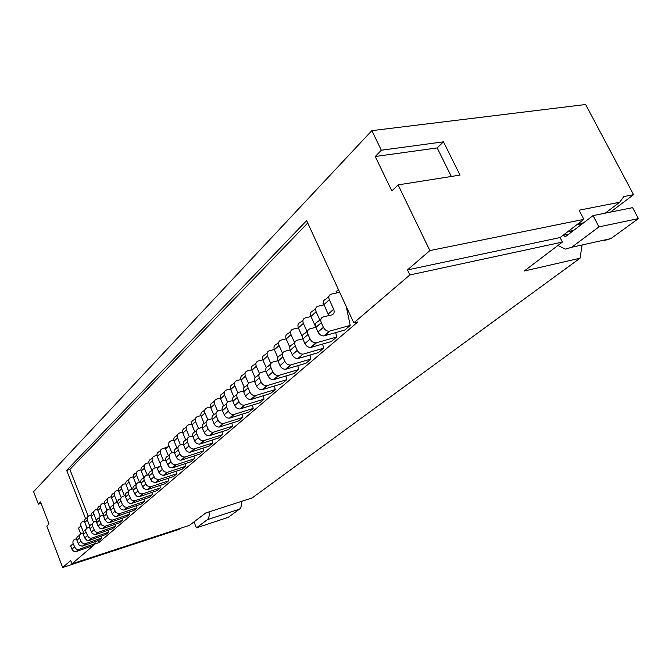 <?xml version="1.0" encoding="UTF-8"?>
<svg xmlns="http://www.w3.org/2000/svg" width="672" height="672" viewBox="0 0 672 672"><rect width="100%" height="100%" fill="white"/><g stroke="black" fill="none" stroke-linecap="round" stroke-linejoin="round"><path stroke-width="1.01" d="M251.706 369.844L247.405 370.919C245.162 371.759 244.49 373.514 245.381 376.186L248.514 383.384M243.415 391.087L239.24 392.171C236.956 393.061 236.267 394.859 237.166 397.572L238.988 401.797L234.713 405.569C235.897 407.887 237.653 409.021 239.963 408.962L259.644 402.889L264.012 399.143L263.365 395.707M264.012 399.143L244.272 405.216C241.945 405.266 240.181 404.132 238.988 401.797M189.37 436.8L186.455 429.845L182.876 433.104L185.783 440.068C183.59 440.958 182.902 442.663 183.7 445.192L185.346 449.131C186.43 451.298 188.076 452.34 190.268 452.239L209.093 446.132L212.873 442.898L212.386 440.009M191.629 424.007L188.479 424.864C186.346 425.712 185.674 427.375 186.455 429.845M298.603 369.55L278.326 375.556C275.932 375.572 274.1 374.371 272.832 371.935L268.128 376.085C269.388 378.504 271.211 379.697 273.596 379.672L293.807 373.657L298.603 369.55L297.83 365.694M237.166 397.572L232.907 401.369C232.016 398.672 232.705 396.883 234.982 395.993L236.998 394.187M336.664 336.991L316.579 342.745L311.354 347.298L331.372 341.519L336.664 336.991L335.723 332.64M311.354 347.298L310.624 347.424C308.162 347.416 306.264 346.147 304.92 343.619L302.87 339.049C301.837 336.126 302.518 334.219 304.912 333.346L307.751 330.8M315.655 327.407L315.42 325.542M324.097 304.853L318.108 306.188C315.748 307.02 315.084 308.876 316.117 311.766L310.968 316.453L315.176 325.752M310.968 316.453C309.943 313.589 310.607 311.732 312.959 310.901L315.79 308.314M323.459 304.996L323.022 303.593L323.526 303.131M183.389 444.083L180.331 444.948C178.164 445.83 177.475 447.527 178.265 450.038L179.886 453.944L176.299 457.111L174.686 453.222C173.905 450.719 174.594 449.03 176.753 448.148L178.172 446.88M286.138 338.89L281.072 340.091C278.771 340.931 278.107 342.737 279.065 345.509L282.559 353.371M277.864 360.755L272.958 361.973C270.614 362.863 269.926 364.711 270.892 367.534L272.832 371.935M274.294 349.532L269.497 350.683C267.221 351.532 266.549 353.321 267.49 356.051L270.833 363.644M253.176 408.416L234.284 414.364L230.11 418.001L248.926 412.054L253.176 408.416L252.563 405.098M230.11 418.001L229.429 418.144C227.136 418.211 225.406 417.094 224.246 414.809L222.474 410.659C221.6 407.996 222.289 406.224 224.549 405.342L226.447 403.637M237.888 392.885L234.83 385.795L230.689 389.558L233.73 396.614M230.689 389.558C229.824 386.946 230.504 385.207 232.714 384.367L234.62 382.62M124.547 509.863L127.546 507.259L144.547 501.354L141.49 503.966L123.556 510.056L121.288 509.443L119.448 507.276L122.422 504.647L120.985 501.06C120.305 498.742 120.977 497.154 123.018 496.289L125.194 495.634M203.507 450.92L185.43 456.876L181.818 460.026L199.828 454.062L203.507 450.92L203.036 448.123M307.012 331.464L303.366 323.383L298.376 327.919L302.358 336.79M104.404 502.975L102.547 503.538C100.607 504.353 99.952 505.856 100.59 508.04L103.345 515.012L101.48 515.584C99.49 516.432 98.818 517.986 99.473 520.22L101.69 525.042L104.824 526.378L122.371 520.33L122.077 518.263M217.61 411.155L214.637 404.183L210.739 407.736L213.696 414.691M214.637 404.183C213.797 401.621 214.477 399.907 216.661 399.067L220.332 398.101M210.739 407.736C209.908 405.182 210.588 403.477 212.764 402.629L214.46 401.075M213.881 432.121L209.95 435.548L228.438 429.584L232.436 426.157L213.217 432.264C210.958 432.34 209.269 431.264 208.135 429.022L204.221 432.474L202.524 428.434C201.684 425.838 202.381 424.099 204.59 423.209L206.287 421.697M209.95 435.548L209.278 435.691C207.035 435.775 205.346 434.7 204.221 432.474M212.058 418.748L208.488 419.723C206.27 420.605 205.573 422.352 206.422 424.964L208.135 429.022M232.436 426.157L231.89 423.066M302.786 338.856L297.293 340.166C294.916 341.048 294.227 342.938 295.243 345.845L297.268 350.372C298.586 352.876 300.476 354.127 302.921 354.136L298.595 358.394L318.444 352.582L323.56 348.197L322.678 344.03M381.335 150.226L375.253 156.5L391.843 190.949L398.093 184.884L460.018 175.098L443.47 141.834L381.335 150.226L371.86 130.645L33.6 491.677L38.388 504.16L40.547 501.925L49.022 524L46.822 526.151L62.672 567.496L70.728 560.54L71.98 563.791L189.395 525.378L205.766 512.946L252.16 497.944L580.062 258.208L582.028 245.44M120.968 498.128L120.053 498.943C118.02 499.808 117.348 501.388 118.028 503.698L119.448 507.276M128.974 479.338L128.05 480.186C126.05 481.018 125.387 482.572 126.067 484.84L128.604 491.156M126.067 484.84L129.041 482.135L131.863 489.14M113.618 504.706L112.762 505.47C110.746 506.335 110.074 507.898 110.746 510.182L113.014 515.088L114.677 516.214L116.584 516.415L133.988 510.384L136.97 507.839L136.651 505.655M121.598 486.091L120.742 486.881C118.751 487.712 118.096 489.25 118.759 491.492L121.22 497.641M97.625 509.132L95.852 509.662C93.929 510.485 93.274 511.972 93.895 514.139L96.482 520.699M212.873 442.898L193.99 449.005C191.78 449.098 190.126 448.056 189.034 445.872L185.346 449.131M159.642 466.628L154.442 468.14C152.334 469.006 151.654 470.66 152.393 473.088L154.862 478.313L158.256 479.816L176.887 473.693L176.484 471.148M176.887 473.693L173.494 476.591L154.93 482.714L151.553 481.219L149.1 476.02C148.361 473.6 149.05 471.962 151.15 471.089L152.334 470.03M160.432 450.542L159.239 451.634C157.172 452.474 156.5 454.079 157.231 456.456L160.44 464.05M157.231 456.456L160.532 453.449L163.414 460.454M125.782 483.596L123.64 484.226C121.649 485.05 120.994 486.595 121.657 488.855L124.471 495.852M117.726 502.253L115.66 502.883C113.635 503.74 112.963 505.319 113.635 507.604L115.651 512.224L118.742 513.912L136.97 507.839M128.503 491.375L127.529 492.248C125.479 493.114 124.799 494.71 125.496 497.045L127.831 502.068L129.536 503.219L131.477 503.446L149.184 497.389L152.317 494.71L151.973 492.391M136.534 472.416L135.551 473.323C133.535 474.155 132.871 475.717 133.56 478.019L136.181 484.495M174.376 452.063L171.461 452.894C169.319 453.768 168.63 455.448 169.403 457.934L170.99 461.79C172.049 463.924 173.662 464.932 175.829 464.822L172.956 467.737L190.806 461.773L194.384 458.716L193.939 456.011M133.266 476.809L131.032 477.464C129.024 478.288 128.36 479.85 129.041 482.135M144.295 465.318L143.245 466.276C141.212 467.116 140.54 468.695 141.246 471.013L144.379 468.166C143.665 465.83 144.337 464.243 146.378 463.411L148.84 462.706M267.49 356.051L262.954 360.184C262.03 357.462 262.702 355.681 264.97 354.833L267.229 352.766M115.332 526.352L112.568 528.721L95.231 534.736L92.14 533.434L89.964 528.688L92.644 526.302L94.828 531.065L96.449 532.148L98.305 532.342L115.332 526.352L115.055 524.345M132.098 503.294L135.173 500.623L132.989 500.674L131.191 499.674L128.537 494.34C127.831 491.996 128.512 490.392 130.57 489.527L132.846 488.846M266.011 371.188L261.358 372.355C259.039 373.246 258.35 375.077 259.291 377.866L261.19 382.208L256.637 386.224C257.872 388.609 259.669 389.785 262.03 389.743L282.064 383.704L286.717 379.722L285.978 376.018M80.69 533.87L78.481 528.175L80.984 525.89L83.336 531.913M100.548 505.361L99.851 506.008C97.919 506.822 97.264 508.318 97.894 510.493L100.195 516.331M232.638 400.588L228.682 401.638C226.422 402.52 225.725 404.3 226.607 406.98L228.396 411.146L224.246 414.809M259.484 373.632L256.267 366.274L251.874 370.272L255.049 377.563M310.817 316.613L310.523 315.008M129.578 514.164L126.672 516.65L110.015 522.514L112.862 520.036L129.578 514.164L129.276 512.039M204.128 440.614L200.298 443.94L218.627 437.976L222.516 434.65L203.465 440.756C201.23 440.84 199.559 439.782 198.442 437.573L196.762 433.566C195.938 430.987 196.627 429.257 198.836 428.375L202.222 427.442M196.762 433.566L192.973 436.934C192.158 434.372 192.847 432.65 195.048 431.76L196.644 430.332M89.964 528.688C89.334 526.487 89.998 524.958 91.963 524.11L92.652 523.488M90.997 515.138L89.317 515.651C87.402 516.466 86.755 517.944 87.368 520.086L89.821 526.336M83.11 532.997L81.472 533.509C79.531 534.349 78.876 535.853 79.489 538.02L81.614 542.682L84.655 543.95L101.758 537.961L101.506 536.063M279.065 345.509L274.386 349.768L277.83 357.538M127.546 507.259L124.631 507.024L122.422 504.647M144.547 501.354L144.22 499.103M207.917 419.933L204.977 412.978L201.188 416.43L204.12 423.377M142.993 493.811L160.297 487.88L157.08 490.636L139.843 496.558L142.993 493.811L140.792 493.853L138.978 492.845L136.282 487.435C135.568 485.066 136.248 483.454 138.323 482.58L140.708 481.874M139.843 496.558L136.878 496.306L134.627 493.878L137.76 491.114M222.188 409.802L218.434 410.81C216.191 411.701 215.502 413.465 216.359 416.102L218.114 420.218C219.265 422.486 220.979 423.587 223.255 423.52L219.878 426.905L238.535 420.949L242.651 417.421L242.071 414.221M262.819 359.839L258.283 360.956C256.024 361.805 255.352 363.577 256.267 366.274M254.528 381.293L250.127 382.418C247.825 383.309 247.136 385.123 248.06 387.87L249.917 392.154L245.507 396.043L243.659 391.784C242.752 389.054 243.44 387.248 245.734 386.358L247.867 384.443M255.965 395.497L251.521 399.361L270.682 393.448L275.192 389.584L255.268 395.64C252.924 395.682 251.135 394.523 249.917 392.154M275.192 389.584L274.495 386.014M251.874 370.272C250.967 367.592 251.639 365.82 253.89 364.98L256.032 363.023M180.482 444.906L177.576 437.926C176.812 435.481 177.484 433.843 179.592 432.995L182.599 432.172M177.576 437.926L174.098 441.101C173.334 438.665 174.006 437.027 176.114 436.187L177.45 434.96M259.291 377.866L254.755 381.906L256.637 386.224M254.755 381.906C253.823 379.134 254.512 377.311 256.822 376.421L259.09 374.396M262.954 360.184L266.246 367.668M108.461 532.224L105.764 534.534L89.519 540.347L92.165 538.045L108.461 532.224L108.2 530.275M181.818 460.026L181.171 460.169C178.987 460.278 177.366 459.253 176.299 457.111M182.876 433.104C182.095 430.643 182.767 428.988 184.892 428.148L186.32 426.838M185.43 456.876L184.775 457.027C182.591 457.128 180.961 456.103 179.886 453.944M290.119 349.986L284.928 351.246C282.559 352.136 281.879 354.001 282.87 356.866L284.852 361.326L279.997 365.61C281.274 368.071 283.122 369.289 285.541 369.272L305.928 363.292L310.884 359.05L310.052 355.043M156.946 455.372L154.358 456.103C152.292 456.943 151.628 458.548 152.351 460.908L155.215 467.914M148.789 474.718L146.278 475.457C144.186 476.322 143.497 477.96 144.228 480.354L146.656 485.528L150.007 486.998L168.479 480.883L168.101 478.414M79.506 535.265L78.91 535.802C76.978 536.642 76.322 538.138 76.936 540.296L79.044 544.942L82.068 546.202L99.12 540.221L101.758 537.961M315.899 327.348L310.078 328.717C307.675 329.591 306.995 331.506 308.036 334.446L310.111 339.041L304.92 343.619M303.366 323.383C302.358 320.536 303.022 318.696 305.357 317.856L311.018 316.571M298.376 327.919C297.377 325.088 298.049 323.257 300.376 322.417L303.055 319.973M295.243 345.845L290.245 350.297C289.237 347.407 289.926 345.526 292.295 344.644L294.974 342.241M144.178 477.33L143.069 478.33C140.986 479.195 140.305 480.824 141.019 483.21L143.438 488.351L146.773 489.821L165.178 483.706L168.479 480.883M152.258 458.027L151.141 459.052C149.083 459.883 148.42 461.479 149.134 463.831L151.847 470.467M135.173 500.623L152.317 494.71M96.44 521.144L94.651 521.707C92.677 522.556 92.014 524.084 92.644 526.302M240.929 379.546L236.855 380.579C234.629 381.427 233.957 383.166 234.83 385.795M198.509 428.476L195.586 421.529L191.906 424.889L194.821 431.836M191.906 424.889C191.108 422.394 191.78 420.722 193.922 419.882L195.434 418.496M230.479 388.962L226.607 389.953C224.406 390.802 223.726 392.524 224.582 395.128L227.59 402.142M85.999 529.444L85.361 530.023C83.412 530.863 82.748 532.384 83.37 534.568L85.991 532.232C85.361 530.04 86.024 528.52 87.982 527.671L89.695 527.142M76.65 551.544L79.178 549.352L95.206 543.564L92.635 545.773L75.726 551.737L73.937 551.384L72.475 550.2L70.644 545.899L73.139 543.673C72.534 541.531 73.198 540.036 75.113 539.196L76.675 538.709M232.907 401.369L234.713 405.569M245.381 376.186L241.122 380.058L244.222 387.215M241.122 380.058C240.24 377.412 240.912 375.665 243.146 374.816L245.162 372.968M290.245 350.297L292.253 354.799C293.563 357.286 295.436 358.537 297.872 358.529L298.595 358.394M222.516 434.65L221.995 431.659M316.117 311.766L319.847 319.964M172.956 467.737L170.68 467.754L168.781 466.679L165.925 461.034C165.161 458.556 165.841 456.884 167.983 456.011L169.319 454.81M110.015 522.514L107.167 522.304L105.025 520.002L107.856 517.507L106.462 513.996C105.806 511.728 106.478 510.166 108.478 509.309L110.452 508.712M106.462 511.123L105.655 511.837C103.664 512.694 102.992 514.248 103.648 516.508L105.025 520.002M114.408 492.677L113.602 493.416C111.636 494.239 110.981 495.76 111.636 497.986L114.03 504M136.24 484.445L135.198 485.377C133.132 486.251 132.451 487.864 133.157 490.216L134.627 493.878M274.386 349.768C273.437 347.012 274.109 345.215 276.402 344.366L278.796 342.182M133.56 478.019L136.609 475.238L139.448 482.244M85.991 532.232L88.418 537.214L90.107 538.121L92.165 538.045M83.37 534.568L84.689 537.944L87.318 535.626M167.328 447.266L162.54 448.61C160.465 449.45 159.802 451.063 160.532 453.449M216.359 416.102L212.352 419.681L214.082 423.772C215.233 426.031 216.938 427.123 219.206 427.048L219.878 426.905M270.892 367.534L266.204 371.708C265.247 368.903 265.936 367.055 268.271 366.164L270.665 364.022M303.643 354.001L323.56 348.197M192.671 435.884L189.445 436.775C187.261 437.657 186.572 439.37 187.379 441.916L189.034 445.872M73.139 543.673L75.508 548.554L77.154 549.436L79.178 549.352M122.371 520.33L119.532 522.757L102.421 528.755L99.842 528.217L98.078 526.126L100.842 523.698M136.609 475.238C135.912 472.928 136.576 471.358 138.608 470.526L140.952 469.846M200.298 443.94L199.634 444.083C197.417 444.175 195.754 443.117 194.645 440.924L192.973 436.934M201.188 416.43C200.374 413.91 201.046 412.222 203.213 411.382L204.817 409.912M286.717 379.722L266.616 385.753C264.239 385.787 262.433 384.602 261.19 382.208M298.368 327.911L293.026 329.154C290.699 329.994 290.035 331.817 291.018 334.622L294.588 342.594M173.813 440.118L170.957 440.908C168.857 441.748 168.193 443.377 168.941 445.796L171.83 452.785M165.606 459.824L162.834 460.614C160.709 461.496 160.02 463.159 160.776 465.612L162.347 469.426L158.953 472.416L160.549 474.491L163.304 475.415L167.118 472.408L164.312 471.752L162.347 469.426M185.094 463.68L185.514 466.301L167.118 472.408M251.521 399.361L250.824 399.504C248.489 399.554 246.716 398.395 245.507 396.043M204.977 412.978C204.154 410.449 204.834 408.761 207.001 407.912L210.487 406.988M266.204 371.708L268.128 376.085M200.92 415.615L197.61 416.506C195.46 417.354 194.788 419.026 195.586 421.529M93.87 511.484L93.215 512.072C91.3 512.896 90.644 514.374 91.266 516.533L93.534 522.304M234.284 414.364L233.604 414.506C231.302 414.565 229.564 413.448 228.396 411.146M118.474 490.216L116.441 490.82C114.458 491.644 113.803 493.172 114.467 495.407L117.256 502.404M112.862 520.036L110.006 519.826L107.856 517.507M71.98 563.791L95.399 543.774L95.155 543.152M85.571 518.666L66.654 470.358L306.625 220.601L353.791 322.879L409.861 274.949L407.459 269.926L429.862 250.589L398.093 184.884M316.579 342.745L315.848 342.88C313.37 342.863 311.464 341.586 310.111 339.041M174.098 441.101L176.946 447.98M84.538 521.002L82.925 521.497C81.026 522.312 80.388 523.774 80.984 525.89M176.476 464.671L194.384 458.716M111.35 496.675L109.41 497.255C107.453 498.078 106.798 499.59 107.444 501.799L110.216 508.788M144.379 468.166L147.235 475.171M160.297 487.88L159.928 485.495M95.206 543.564L94.97 541.716M284.852 361.326C286.146 363.796 288.002 365.03 290.422 365.022L310.884 359.05M87.041 528.15L84.798 522.421C84.185 520.288 84.832 518.818 86.738 518.003L87.343 517.457M168.622 444.57L168.773 445.948M307.734 223.003L69.871 469.468L66.654 470.358M97.81 540.691L98.616 542.741L95.399 543.774M69.871 469.468L88.217 516.239M89.519 540.347L86.747 540.17L84.689 537.944M141.246 471.013L143.909 477.574M167.756 472.256L164.338 475.23L182.036 469.283L185.514 466.301M164.338 475.23L163.708 475.381M160.776 465.612L157.399 468.628L158.953 472.416M168.941 445.796L165.556 448.879L168.353 455.675M99.473 517.381L98.725 518.053C96.743 518.902 96.079 520.439 96.718 522.673L98.078 526.126M107.394 499.094L106.646 499.783C104.689 500.606 104.034 502.118 104.681 504.319L107.024 510.233M223.936 423.368L242.651 417.421M224.582 395.128L220.567 398.782L223.566 405.779M282.87 356.866L278.032 361.175L279.997 365.61M278.032 361.175C277.049 358.327 277.738 356.462 280.09 355.58L282.618 353.312M291.018 334.622L286.188 339.024L289.842 347.214M286.188 339.024C285.214 336.227 285.886 334.412 288.196 333.572L290.724 331.254M212.352 419.681C211.495 417.052 212.184 415.296 214.418 414.406L216.216 412.801M220.567 398.782C219.719 396.194 220.399 394.481 222.592 393.632L224.398 391.986M339.688 292.295L331.288 294.118C328.91 294.949 328.255 296.822 329.314 299.746L333.665 309.238C334.732 312.178 334.076 314.076 331.682 314.95L323.308 316.865C320.88 317.738 320.208 319.67 321.275 322.652L323.4 327.314C324.769 329.902 326.71 331.204 329.213 331.237L350.213 325.399L344.736 330.078L323.812 335.941C321.317 335.916 319.393 334.622 318.024 332.052L315.924 327.415C314.866 324.45 315.546 322.535 317.965 321.653L320.964 318.965M180.298 528.352L178.895 529.427L62.672 567.496M98.616 542.741L357.857 321.913L353.791 322.879M409.861 274.949L562.388 242.071L524.294 271.001L580.062 258.208M371.86 130.645L585.64 104.504L633.562 194.695L610.462 212.1M241.248 501.472C241.718 505.21 241.13 507.772 239.476 509.158L228.228 517.356L196.434 527.839L207.354 519.674C208.967 518.28 209.513 515.693 209.017 511.896M196.434 527.839L193.981 521.892M38.388 504.16L41.101 503.362M336.521 292.984L336.084 291.665L338.411 289.54M350.213 325.399L346.189 306.398M573.208 230.748L567.395 231.966M567.89 231.588L573.703 230.37M604.38 240.5L610.924 238.61L638.4 218.602L632.596 207.64L593.074 215.603L566.051 236.208L564.925 236.527L563.228 235.158M557.953 245.44L565.211 249.152L571.712 247.254L598.954 226.892L593.074 215.603M638.4 218.602L598.954 226.892M633.562 194.695L623.86 196.56L619.66 202.255L579.096 210.193L583.85 219.358L429.862 250.589M583.85 219.358L560.078 237.56L407.459 269.926M375.253 156.5L437.186 147.932L451.332 176.467M443.47 141.834L437.186 147.932M560.078 237.56L562.388 242.071M576.526 224.969L582.355 223.768M577.819 223.986L583.649 222.785M605.245 213.15L619.66 202.255M328.768 315.613L323.98 304.601C322.93 301.694 323.593 299.83 325.962 298.998L328.952 296.251M347.029 308.221L346.508 308.675M279.04 375.421L274.302 379.537M178.265 450.038L174.686 453.222M206.422 424.964L202.524 428.434M194.645 448.862L190.932 452.096M149.1 476.02L152.393 473.088M91.3 532.106L93.996 529.738M126.941 500.665L129.998 497.969M97.894 510.493L100.59 508.04M150.629 479.766L153.93 476.851M110.746 510.182L113.635 507.604M83.009 546.017L85.596 543.766M226.607 406.98L222.474 410.659M141.019 483.21L144.228 480.354M248.06 387.87L243.659 391.784M142.523 486.914L145.74 484.075M297.268 350.372L292.253 354.799M308.036 334.446L302.87 339.049M133.157 490.216L136.282 487.435M218.114 420.218L214.082 423.772M187.379 441.916L183.7 445.192M71.921 549.209L74.432 547M118.759 491.492L121.657 488.855M187.278 438.724L185.774 440.076M170.99 461.79L167.504 464.873M169.403 457.934L165.925 461.034M118.028 503.698L120.985 501.06M103.648 516.508L106.462 513.996M147.79 489.636L151.032 486.814M112.148 513.719L115.046 511.157M267.322 385.619L262.735 389.609M91.266 516.533L93.895 514.139M111.636 497.986L114.467 495.407M244.961 405.073L240.652 408.82M149.134 463.831L152.351 460.908M78.229 543.648L80.791 541.38M291.144 364.888L286.255 369.138M84.798 522.421L87.368 520.086M125.496 497.045L128.537 494.34M329.952 331.111L324.542 335.815M117.188 516.272L120.112 513.727M96.18 534.551L98.893 532.19M155.954 482.53L159.281 479.632M104.681 504.319L107.444 501.799M96.718 522.673L99.473 520.22M103.009 528.604L105.79 526.184M323.4 327.314L318.024 332.052M321.275 322.652L315.924 327.415M198.442 437.573L194.645 440.924M76.936 540.296L79.489 538.02M239.476 509.158L207.354 519.674M563.279 235.259L568.823 234.091M610.924 238.61L571.712 247.254M328.289 314.034L333.665 309.238M329.314 299.746L323.98 304.601M131.477 503.446L134.551 500.774M139.222 496.709L142.372 493.962M155.324 482.681L158.651 479.783M95.592 534.702L98.305 532.342M147.168 489.787L150.402 486.965M116.584 516.415L119.507 513.878M82.429 546.16L85.016 543.917M123.934 510.014L126.932 507.41M76.079 551.695L78.599 549.494M109.41 522.665L112.258 520.187M102.421 528.755L105.193 526.336M88.931 540.498L91.577 538.196M564.925 236.527L565.858 236.334M244.272 405.216L239.963 408.962M213.217 432.264L209.278 435.691M203.465 440.756L199.634 444.083M302.921 354.136L297.872 358.529M184.775 457.027L181.171 460.169M193.99 449.005L190.268 452.239M266.616 385.753L262.03 389.743M223.255 423.52L219.206 427.048M233.604 414.506L229.429 418.144M290.422 365.022L285.541 369.272M315.848 342.88L310.624 347.424M278.326 375.556L273.596 379.672M255.268 395.64L250.824 399.504M175.829 464.822L172.318 467.88M329.213 331.237L323.812 335.941"/></g></svg>
